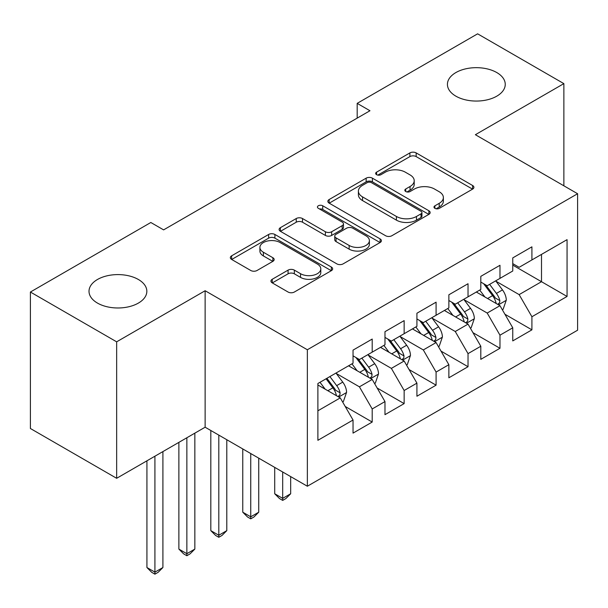 <?xml version="1.0" encoding="UTF-8"?>
<svg xmlns="http://www.w3.org/2000/svg" width="608" height="608" viewBox="0 0 608 608"><rect width="100%" height="100%" fill="white"/><g stroke="black" fill="none" stroke-linecap="round" stroke-linejoin="round"><path stroke-width="0.91" d="M434.902 208.354A3.101 1.794 0 0 0 439.288 208.354L472.606 189.118A4.431 2.561 0 0 0 473.906 187.31A4.431 2.561 0 0 0 472.606 185.501L416.168 152.912A4.431 2.561 0 0 0 409.891 152.912L376.58 172.148A3.101 1.794 0 0 0 375.668 173.417A3.101 1.794 0 0 0 376.58 174.678A3.101 1.794 0 0 0 380.973 174.678L385.282 172.193A14.189 8.193 0 0 1 405.346 172.193L410.05 174.906A14.189 8.193 0 0 1 414.208 180.698A14.189 8.193 0 0 1 410.05 186.496L405.741 188.982A3.101 1.794 0 0 0 404.829 190.251A3.101 1.794 0 0 0 405.741 191.52A3.101 1.794 0 0 0 410.126 191.52L414.443 189.027A14.189 8.193 0 0 1 434.507 189.027L439.212 191.74A14.189 8.193 0 0 1 443.369 197.539A14.189 8.193 0 0 1 439.212 203.33L434.902 205.816A3.101 1.794 0 0 0 433.99 207.085A3.101 1.794 0 0 0 434.902 208.354L434.902 205.816M138.373 279.49A28.91 16.69 0 0 0 106.864 275.865A28.91 16.69 0 0 0 89.011 291.293A28.91 16.69 0 0 0 97.485 303.096A28.91 16.69 0 0 0 128.987 306.713A28.91 16.69 0 0 0 146.84 291.293A28.91 16.69 0 0 0 138.373 279.49M496.782 72.557A28.91 16.69 0 0 0 465.272 68.94A28.91 16.69 0 0 0 447.427 84.36A28.91 16.69 0 0 0 455.894 96.17A28.91 16.69 0 0 0 487.403 99.788A28.91 16.69 0 0 0 505.248 84.36A28.91 16.69 0 0 0 496.782 72.557M272.247 279.27A4.431 2.561 0 0 0 270.948 281.078A4.431 2.561 0 0 0 272.247 282.887L288.078 292.03A4.431 2.561 0 0 0 294.348 292.03L331.352 270.674A4.431 2.561 0 0 0 332.652 268.858A4.431 2.561 0 0 0 331.352 267.049L274.907 234.468A4.431 2.561 0 0 0 268.637 234.468L231.64 255.824A4.431 2.561 0 0 0 230.341 257.64A4.431 2.561 0 0 0 231.64 259.449L250.77 270.492A4.431 2.561 0 0 0 257.04 270.492L272.87 261.349A4.431 2.561 0 0 0 274.17 259.54A4.431 2.561 0 0 0 272.87 257.724L263.386 252.252A11.864 6.848 0 0 1 259.912 247.41A11.864 6.848 0 0 1 267.239 241.08A11.864 6.848 0 0 1 280.166 242.569L317.315 264.016A11.864 6.848 0 0 1 320.796 268.858A11.864 6.848 0 0 1 313.47 275.188A11.864 6.848 0 0 1 300.542 273.706L294.348 270.127A4.431 2.561 0 0 0 288.078 270.127L272.247 279.27L272.247 282.887M116.652 341.825L116.652 478.298L205.132 427.211L205.132 290.738L116.652 341.825L30.4 292.03L150.83 222.498L163.605 229.877L369.968 110.74L357.185 103.36L357.185 118.112M205.132 290.738L307.352 349.752L577.6 193.732L577.6 330.205L307.352 486.233L307.352 349.752M563.867 185.797L563.867 83.623L475.38 134.71L577.6 193.732M563.867 83.623L477.614 33.828L357.185 103.36M385.594 235.729A4.431 2.561 0 0 0 391.864 235.729L428.868 214.373A4.431 2.561 0 0 0 430.16 212.564A4.431 2.561 0 0 0 428.868 210.748L372.423 178.167A4.431 2.561 0 0 0 366.153 178.167L329.156 199.53A4.431 2.561 0 0 0 327.856 201.339A4.431 2.561 0 0 0 329.156 203.148L385.594 235.729M319.58 209.023A3.101 1.794 0 0 1 322.726 209.464L322.726 205.77L380.106 238.898A4.431 2.561 0 0 1 381.406 240.707A4.431 2.561 0 0 1 380.106 242.524L343.11 263.88A4.431 2.561 0 0 1 336.84 263.88L280.394 231.298L280.394 227.673A4.431 2.561 0 0 0 279.102 229.49A4.431 2.561 0 0 0 280.394 231.298M280.394 227.673L296.233 218.538A4.431 2.561 0 0 1 302.503 218.538L325.394 231.747A4.431 2.561 0 0 0 331.664 231.747L342.167 225.682A4.431 2.561 0 0 0 343.467 223.873A4.431 2.561 0 0 0 342.167 222.064L318.341 208.308A3.101 1.794 0 0 1 317.429 207.039A3.101 1.794 0 0 1 319.344 205.382A3.101 1.794 0 0 1 322.726 205.77M512.757 265.103L541.5 281.702L541.5 254.402L567.059 239.651L531.916 259.935L531.916 246.84L512.757 257.906L512.757 271.001L499.974 278.38L499.974 265.286L480.806 276.351L480.806 289.446L468.031 296.826L468.031 283.731L448.864 294.796L448.864 307.891L436.088 315.263L436.088 302.168L416.921 313.234L416.921 326.329L404.145 333.708L404.145 320.614L384.978 331.679L384.978 344.774L372.202 352.154L372.202 339.059L353.035 350.124L353.035 363.219L317.893 383.504L317.893 440.306L353.035 420.022L340.26 397.89L317.893 384.978M567.059 239.651L567.059 296.453L531.916 316.745L519.141 294.614L495.984 281.238M504.929 314.252L531.916 329.84L531.916 316.745M531.916 329.84L512.757 340.906L512.757 327.811L499.974 335.183L487.198 313.052L464.041 299.683M472.986 332.698L499.974 348.278L499.974 335.183M499.974 348.278L480.806 359.343L480.806 346.248L468.031 353.628L455.255 331.497L432.098 318.128M441.043 351.135L468.031 366.723L468.031 353.628M468.031 366.723L448.864 377.788L448.864 364.694L436.088 372.073L423.312 349.942L400.148 336.566M409.093 369.58L436.088 385.168L436.088 372.073M436.088 385.168L416.921 396.234L416.921 383.139L404.145 390.511L391.37 368.38L368.205 355.011M377.15 388.026L404.145 403.606L404.145 390.511M404.145 403.606L384.978 414.671L384.978 401.576L372.202 408.956L359.419 386.825L336.262 373.456M345.207 406.463L372.202 422.051L372.202 408.956M372.202 422.051L353.035 433.116L353.035 420.022M353.035 355.84L359.419 359.526L372.202 352.154M317.893 410.803L340.26 397.89M384.978 337.394L391.37 341.088L404.145 333.708M359.419 386.825L372.202 379.445L348.559 365.803M384.978 401.576L372.202 379.445M416.921 318.957L423.312 322.643L436.088 315.263M391.37 368.38L404.145 361.008L380.502 347.358M416.921 383.139L404.145 361.008M448.864 300.512L455.255 304.198L468.031 296.826M423.312 349.942L436.088 342.562L412.452 328.913M448.864 364.694L436.088 342.562M480.806 282.066L487.198 285.76L499.974 278.38M455.255 331.497L468.031 324.117L444.395 310.475M480.806 346.248L468.031 324.117M512.757 263.629L519.141 267.315L531.916 259.935M487.198 313.052L499.974 305.68L476.338 292.03M512.757 327.811L499.974 305.68M30.4 292.03L30.4 428.503L116.652 478.298M205.132 427.211L307.352 486.233M519.141 294.614L541.5 281.702L567.059 296.453M436.141 208.787L439.212 207.016A14.189 8.193 0 0 0 443.369 201.225L443.369 197.539M414.208 180.698L414.208 184.391A14.189 8.193 0 0 1 410.05 190.182L406.98 191.953M472.545 189.149L416.168 156.598A4.431 2.561 0 0 0 409.891 156.598L377.819 175.119M428.807 214.404L372.423 181.853A4.431 2.561 0 0 0 366.153 181.853L329.217 203.178M421.025 213.826A3.101 1.794 0 0 0 421.937 212.564A3.101 1.794 0 0 0 421.025 211.295L371.488 182.689A3.101 1.794 0 0 0 367.095 182.689L362.55 185.318A14.189 8.193 0 0 0 358.393 191.11A14.189 8.193 0 0 0 362.55 196.901L396.408 216.456A14.189 8.193 0 0 0 416.48 216.456L421.025 213.826L421.025 217.52A3.101 1.794 0 0 0 421.937 216.25L421.937 212.564M358.393 191.11L358.393 194.796A14.189 8.193 0 0 0 362.55 200.587L362.55 196.901M421.025 217.52L416.48 220.142A14.189 8.193 0 0 1 396.408 220.142L362.55 200.587M280.455 231.329L296.233 222.224L296.233 218.538M343.467 223.873L343.467 227.567A4.431 2.561 0 0 1 342.167 229.376L331.664 235.44A4.431 2.561 0 0 1 325.394 235.44L302.503 222.224A4.431 2.561 0 0 0 296.233 222.224M322.726 209.464L380.046 242.554M349.144 245.465A11.864 6.848 0 0 0 362.072 246.947A11.864 6.848 0 0 0 369.39 240.624A11.864 6.848 0 0 0 365.917 235.775L352.83 228.22A4.431 2.561 0 0 0 346.56 228.22L336.057 234.285A4.431 2.561 0 0 0 334.757 236.094A4.431 2.561 0 0 0 336.057 237.903L349.144 245.465L349.144 249.151A11.864 6.848 0 0 0 362.072 250.633A11.864 6.848 0 0 0 369.39 244.31L369.39 240.624M334.757 236.094L334.757 239.78A4.431 2.561 0 0 0 336.057 241.596L336.057 237.903M349.144 249.151L336.057 241.596M320.796 268.858L320.796 272.551A11.864 6.848 0 0 1 313.47 278.874A11.864 6.848 0 0 1 300.542 277.392L294.348 273.813A4.431 2.561 0 0 0 288.078 273.813L272.308 282.925M259.912 247.41L259.912 251.096A11.864 6.848 0 0 0 263.386 255.938L263.386 252.252M272.817 261.379L263.386 255.938M331.292 270.704L274.907 238.154A4.431 2.561 0 0 0 268.637 238.154L231.701 259.479M502.337 309.768L503.105 309.328L506.297 300.109A11.97 6.908 -120 0 0 502.482 289.91L495.695 280.85M484.88 296.962L479.72 290.077M477.31 292.592L476.725 291.81M497.716 304.372L499.578 302.708L499.837 300.618A11.97 6.908 -120 0 0 496.409 293.413L489.622 284.362M485.754 284.924L494.129 296.111A6.095 3.519 60 0 1 495.239 297.966L499.837 300.618M483.649 283.708L492.579 295.632A11.97 6.908 60 0 1 496.006 302.83L496.242 303.521M470.394 328.214L471.162 327.773L474.354 318.546A11.97 6.908 -120 0 0 470.539 308.355L463.752 299.296M452.937 315.4L447.777 308.514M445.368 311.03L444.775 310.247M465.774 322.818L467.628 321.146L467.894 319.063A11.97 6.908 -120 0 0 464.466 311.858L457.68 302.799M453.804 303.362L462.186 314.556A6.095 3.519 60 0 1 463.296 316.403L467.894 319.063M451.698 302.146L460.636 314.07A11.97 6.908 60 0 1 464.056 321.275L464.299 321.966M282.69 471.99L282.69 498.37L290.677 493.757L290.677 476.604M290.677 493.757L285.889 498.552L282.69 500.399L279.498 498.552L274.71 493.757L274.71 467.385M274.71 493.757L282.69 498.37L282.69 500.399M438.452 346.659L439.219 346.21L442.411 336.992A11.97 6.908 -120 0 0 438.588 326.8L431.809 317.741M420.994 333.845L415.834 326.96M413.425 329.475L412.832 328.692M433.831 341.263L435.685 339.591L435.951 337.501A11.97 6.908 -120 0 0 432.524 330.304L425.737 321.244M421.861 321.807L430.244 332.994A6.095 3.519 60 0 1 431.353 334.848L435.951 337.501M419.756 320.591L428.686 332.515A11.97 6.908 60 0 1 432.113 339.712L432.356 340.412M250.747 453.553L250.747 516.815L258.734 512.202L258.734 458.158M258.734 512.202L253.946 516.998L250.747 518.844L247.555 516.998L242.767 512.202L242.767 448.94M242.767 512.202L250.747 516.815L250.747 518.844M406.509 365.096L407.276 364.656L410.468 355.437A11.97 6.908 -120 0 0 406.646 345.238L399.859 336.178M389.052 352.29L383.891 345.405M381.474 347.92L380.889 347.138M401.888 359.7L403.742 358.036L404.008 355.946A11.97 6.908 -120 0 0 400.581 348.741L393.794 339.69M389.918 340.252L398.301 351.439A6.095 3.519 60 0 1 399.41 353.294L404.008 355.946M387.813 339.036L396.743 350.96A11.97 6.908 60 0 1 400.17 358.158L400.414 358.849M218.804 435.108L218.804 535.253L226.792 530.647L226.792 439.721M226.792 530.647L222.004 535.443L218.804 537.282L215.612 535.443L210.816 530.647L210.816 430.494M210.816 530.647L218.804 535.253L218.804 537.282M374.566 383.542L375.334 383.101L378.526 373.874A11.97 6.908 -120 0 0 374.703 363.683L367.916 354.624M357.101 370.728L351.948 363.842M349.532 366.358L348.946 365.575M369.945 378.146L371.8 376.474L372.058 374.391A11.97 6.908 -120 0 0 368.638 367.186L361.851 358.127M357.975 358.69L366.358 369.884A6.095 3.519 60 0 1 367.468 371.731L372.058 374.391M355.87 357.474L364.8 369.398A11.97 6.908 60 0 1 368.228 376.603L368.471 377.294M186.861 437.768L186.861 553.698L194.849 549.085L194.849 433.154M194.849 549.085L190.053 553.88L186.861 555.727L183.669 553.88L178.874 549.085L178.874 442.373M178.874 549.085L186.861 553.698L186.861 555.727M342.623 401.987L343.383 401.538L346.583 392.32A11.97 6.908 -120 0 0 342.76 382.128L335.973 373.069M325.158 389.173L319.998 382.288M338.002 396.591L339.857 394.919L340.115 392.829A11.97 6.908 -120 0 0 336.688 385.632L329.901 376.572M326.906 378.305L334.415 388.322A6.095 3.519 60 0 1 335.517 390.176L340.115 392.829M326.07 378.784L332.857 387.843A11.97 6.908 60 0 1 336.285 395.04L336.528 395.74M154.918 456.205L154.918 572.143L162.906 567.53L162.906 451.6M162.906 567.53L158.11 572.326L154.918 574.172L151.726 572.326L146.931 567.53L146.931 460.818M146.931 567.53L154.918 572.143L154.918 574.172M439.212 207.016L439.212 203.33M405.741 191.52L405.741 188.982M410.05 190.182L410.05 186.496M376.58 174.678L376.58 172.148M409.891 156.598L409.891 152.912M416.168 156.598L416.168 152.912M472.606 189.118L472.606 185.501M329.156 203.148L329.156 199.53M366.153 181.853L366.153 178.167M372.423 181.853L372.423 178.167M428.868 214.373L428.868 210.748M396.408 220.142L396.408 216.456M416.48 220.142L416.48 216.456M302.503 222.224L302.503 218.538M325.394 235.44L325.394 231.747M331.664 235.44L331.664 231.747M342.167 229.376L342.167 225.682M380.106 242.524L380.106 238.898M288.078 273.813L288.078 270.127M294.348 273.813L294.348 270.127M300.542 277.392L300.542 273.706M272.87 261.349L272.87 257.724M231.64 259.449L231.64 255.824M268.637 238.154L268.637 234.468M274.907 238.154L274.907 234.468M331.352 270.674L331.352 267.049M498.476 304.813L506.221 300.337M496.409 293.413L502.482 289.91M487.578 298.52L492.579 295.632M466.534 323.251L474.278 318.782M464.466 311.858L470.539 308.355M455.628 316.958L460.636 314.07M434.591 341.696L442.335 337.22M432.524 330.304L438.588 326.8M423.685 335.403L428.686 332.515M402.64 360.141L410.392 355.665M400.581 348.741L406.646 345.238M391.742 353.848L396.743 350.96M370.698 378.579L378.442 374.11M368.638 367.186L374.703 363.683M359.799 372.286L364.8 369.398M338.755 397.024L346.499 392.548M336.688 385.632L342.76 382.128M327.856 390.731L332.857 387.843"/></g></svg>
